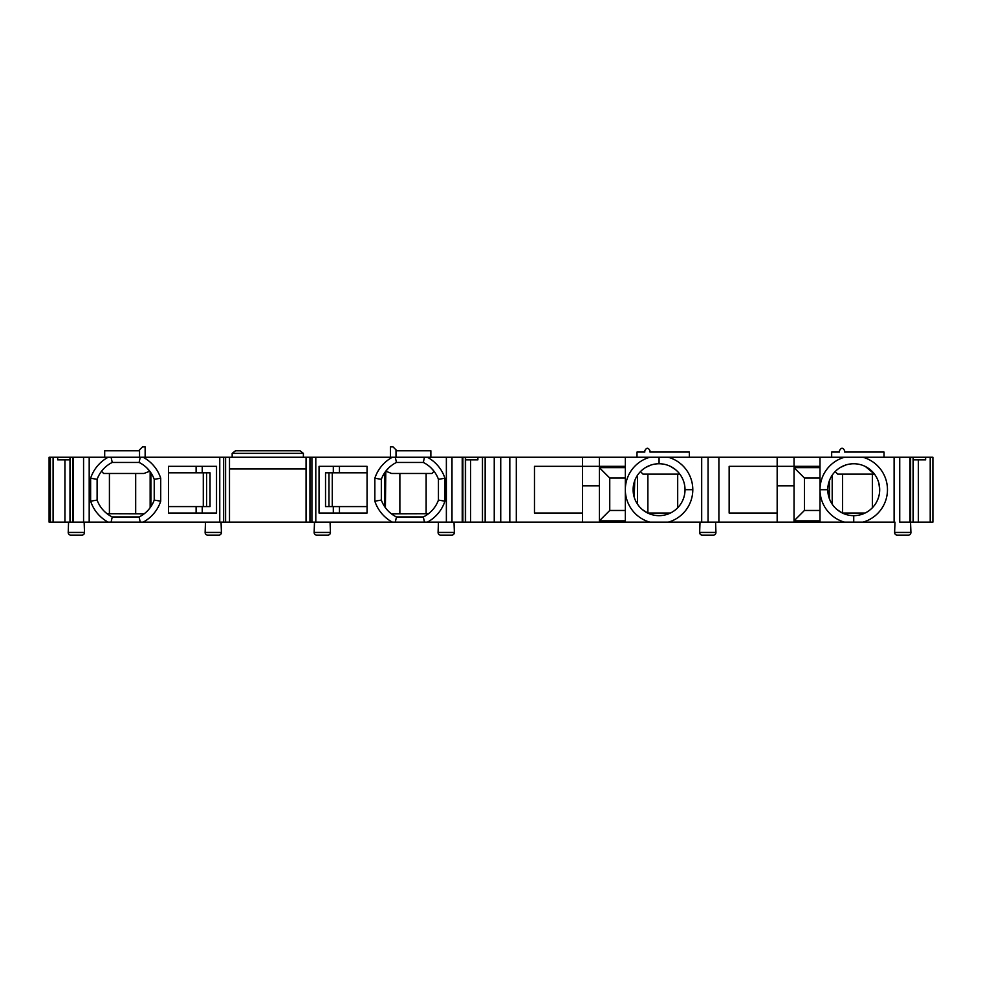 <?xml version="1.0" encoding="UTF-8"?>
<svg xmlns="http://www.w3.org/2000/svg" width="982" height="982" viewBox="0 0 982 982"><rect width="100%" height="100%" fill="white"/><g stroke="black" fill="none" stroke-linecap="round" stroke-linejoin="round"><path stroke-width="1.47" d="M229.493 522.142L427.403 522.142A36.874 36.874 0 0 0 444.932 501.176L444.932 478.234A36.874 36.874 0 0 0 427.403 457.256L108.155 457.256A36.874 36.874 0 0 0 90.626 478.234L90.626 501.176A36.874 36.874 0 0 0 108.155 522.142L229.493 522.142L229.493 457.256M83.568 522.142L83.568 457.256L49.1 457.256L49.1 522.142L89.19 522.142L89.19 457.256L83.568 457.256L108.155 457.256M697.306 457.256L656.05 457.256M899.733 457.256L899.733 522.142L932.9 522.142L932.9 457.256L844.471 457.256A33.744 33.744 0 0 0 844.459 522.142L893.951 522.142M625.325 478.025L609.748 478.025L609.748 510.468L599.364 520.853L625.325 520.853L625.325 522.142L718.898 522.142L718.898 457.256L844.471 457.256M718.898 457.256L649.802 457.256A33.744 33.744 0 0 0 625.325 489.699L625.325 457.256L649.802 457.256M427.403 522.142L516.311 522.142L516.311 457.256L625.325 457.256M516.311 457.256L427.403 457.256M689.364 457.256L689.364 452.064L649.986 452.064L649.986 450.763C648.255 447.424 646.524 447.424 644.793 450.763L644.793 452.064L636.999 452.064L636.999 457.256L652.956 457.256M110.622 457.256L141.236 457.256M142.206 457.256L145.14 457.256L145.14 446.871L142.537 446.871L141.396 448.025M393.34 457.256L394.322 457.256M413.987 457.256L424.862 457.256M425.488 457.256L426.286 457.256M859.839 457.256L884.033 457.256L884.033 452.064L844.655 452.064L844.655 450.763C842.924 447.424 841.193 447.424 839.463 450.763L839.463 452.064L831.668 452.064L831.668 457.256L847.626 457.256M850.719 457.256L856.746 457.256M392.37 457.256A36.874 36.874 0 0 0 374.842 478.234L374.842 501.176A36.874 36.874 0 0 0 392.37 522.142M367.059 466.34L319.04 466.34L319.04 513.058L367.059 513.058L367.059 466.34M395.304 457.256L396.458 462.448A30.381 30.381 0 0 0 381.335 479.314L381.335 500.083A30.381 30.381 0 0 0 396.458 516.962L423.316 516.962A30.381 30.381 0 0 0 438.438 500.083L438.438 479.314A30.381 30.381 0 0 0 423.316 462.448L396.458 462.448L423.316 462.448L424.47 457.256M374.842 478.234L381.335 479.314L381.335 500.083L374.842 501.176M388.811 467.825L385.791 471.213L391.622 473.484L431.908 473.484L434.069 471.311L431.037 467.886M444.932 478.234L438.438 479.314L438.438 500.083L444.932 501.176M465.566 459.858L477.89 459.858L477.89 457.256M485.157 522.142L485.157 457.256M494.241 522.142L494.241 457.256M582.498 513.058L534.478 513.058L534.478 466.34L582.498 466.34L582.498 457.256M516.311 522.142L582.498 522.142L582.498 466.34L625.325 466.34M625.325 467.641L599.364 467.641L599.364 522.142L582.498 522.142M625.325 520.853L625.325 489.748M599.364 522.142L625.325 522.142L625.325 489.699M609.748 510.468L625.325 510.468M609.748 478.025L599.364 467.641M205.128 532.44L221.416 532.44A2.59 2.59 0 0 1 218.826 535.129L207.718 535.129A2.59 2.59 0 0 1 205.128 532.44L205.484 522.142L223.65 522.142L223.65 457.256M89.19 522.142L108.155 522.142M101.011 522.142L94.517 522.142L101.011 522.142M677.838 522.142L697.306 522.142M819.995 467.641L794.033 467.641L794.033 522.142L844.459 522.142M794.033 522.142L777.167 522.142L777.167 457.256M718.898 522.142L777.167 522.142M708.071 457.256L708.071 522.142L700.006 522.142L699.65 532.44A2.59 2.59 0 0 0 702.24 535.129L713.349 535.129A2.59 2.59 0 0 0 715.939 532.44L715.583 522.142L715.939 532.44L699.65 532.44L700.006 522.142M229.493 468.942L306.065 468.942M306.065 522.142L306.065 457.256M143.188 522.142A36.874 36.874 0 0 0 160.717 501.176L160.717 478.234A36.874 36.874 0 0 0 143.188 457.256M168.499 466.34L216.519 466.34L216.519 513.058L168.499 513.058L168.499 466.34M160.717 478.234L154.223 479.314L154.223 500.083A30.381 30.381 0 0 1 139.1 516.962L140.254 522.142M154.223 500.083L160.717 501.176M139.1 516.962L112.243 516.962L111.089 522.142M112.243 516.962A30.381 30.381 0 0 1 97.12 500.083L90.626 501.176M57.668 457.256L57.668 459.858L69.992 459.858M50.401 522.142L50.401 457.256M913.309 459.858L925.621 459.858L925.621 457.256M863.006 522.142A33.744 33.744 0 0 0 863.006 457.256M879.688 489.699A25.962 25.962 0 0 0 853.739 463.75A25.962 25.962 0 0 0 827.777 489.711A25.962 25.962 0 0 0 853.739 515.66A25.962 25.962 0 0 0 879.688 489.699L878.915 483.414M828.882 482.211L829.434 480.591A25.962 25.962 0 0 1 832.196 475.227L832.196 504.183A25.962 25.962 0 0 1 829.434 498.807L827.777 489.699L819.995 489.723L819.995 457.256M827.814 488.287L827.936 486.827M828.145 485.329L828.464 483.782M875.122 474.981L876.116 476.565M877.613 479.535L878.301 481.315M840.531 467.358L845.723 465.014M865.375 466.499L874.496 474.134L837.671 474.134L835.142 471.593M842.556 474.134L842.556 513.058M865.044 513.058L842.421 513.058L837.18 509.695M872.36 507.78L872.36 474.134M879.553 492.375L879.271 494.351M878.522 497.408L877.638 499.826M874.581 505.165L873.661 506.331M819.995 522.142L819.995 489.723M819.995 478.025L804.418 478.025L804.418 510.468L819.995 510.468M804.418 510.468L794.033 520.853L819.995 520.853M794.033 485.808L777.167 485.808M777.167 513.058L729.147 513.058L729.147 466.34L819.995 466.34M794.033 457.256L794.033 466.34M668.337 522.142A33.744 33.744 0 0 0 668.337 457.256M633.108 489.699A25.962 25.962 0 0 0 659.069 515.66A25.962 25.962 0 0 0 685.019 489.699A25.962 25.962 0 0 0 659.069 463.75A25.962 25.962 0 0 0 633.108 489.699M625.325 489.834A33.744 33.744 0 0 0 649.802 522.142M684.884 492.375L684.601 494.351M683.853 497.408L682.969 499.826M679.912 505.165L678.992 506.331M634.765 480.591L634.212 497.199M633.795 495.615L633.476 494.069M633.267 492.571L633.144 491.11M670.375 513.058L647.752 513.058L642.51 509.695M647.887 474.134L647.887 513.058M677.69 507.78L677.69 474.134M640.473 471.593L643.001 474.134L679.826 474.134L681.447 476.565M637.527 475.227L637.527 504.183M633.144 488.287L633.267 486.827M633.476 485.329L633.795 483.782M682.944 479.535L683.632 481.315M684.245 483.414L684.761 486.004M645.861 467.358L651.054 465.014M670.706 466.499L675.358 469.494M804.418 478.025L794.033 467.641M829.434 498.807L829.434 480.591M97.12 500.083L97.12 479.314A30.381 30.381 0 0 1 112.243 462.448L111.089 457.256M97.12 479.314L90.626 478.234M112.243 462.448L139.1 462.448L140.254 457.256M154.223 479.314A30.381 30.381 0 0 0 139.1 462.448M150.148 471.704L150.148 507.694M150.897 506.638L150.897 472.772M105.086 512.052L107.05 513.709L144.17 513.807M135.688 473.484L135.688 513.709M149.767 471.213L143.937 473.484L103.65 473.484L101.49 471.311L104.423 467.984M146.858 467.923L149.767 471.2M109.419 513.709L109.419 473.484M202.243 506.577L202.243 513.058M202.243 466.34L202.243 472.833M196.105 466.34L196.105 472.833M168.499 506.577L210.025 506.577L210.025 472.833L168.499 472.833M196.105 506.577L196.105 513.058M395.304 522.142L396.458 516.962L423.316 516.962L424.47 522.142M385.791 471.213L385.41 507.694M399.87 473.484L399.87 513.709M391.388 513.807L428.508 513.709L430.472 512.052M426.139 513.709L426.139 473.484M384.662 506.638L384.662 472.772M599.364 485.808L582.498 485.808M221.416 532.44L221.06 522.142M207.718 535.129L218.826 535.129M314.498 522.142L314.142 532.44L330.431 532.44L330.075 522.142M330.431 532.44A2.59 2.59 0 0 1 327.841 535.129L316.732 535.129A2.59 2.59 0 0 1 314.142 532.44M438.438 522.142L438.082 532.44L454.371 532.44L454.015 522.142M454.371 532.44A2.59 2.59 0 0 1 451.781 535.129L440.673 535.129A2.59 2.59 0 0 1 438.082 532.44M702.24 535.129L713.349 535.129M894.983 522.142L894.614 532.44L910.915 532.44L910.547 522.142M910.915 532.44A2.59 2.59 0 0 1 908.313 535.129L897.217 535.129A2.59 2.59 0 0 1 894.614 532.44M70.802 535.129A2.59 2.59 0 0 1 68.212 532.44L68.568 522.142L68.212 532.44L84.501 532.44L84.145 522.142L84.501 532.44A2.59 2.59 0 0 1 81.911 535.129L70.802 535.129L81.911 535.129M599.364 457.256L599.364 466.34M339.453 466.34L339.453 472.833M339.453 506.577L339.453 513.058M333.315 506.577L333.315 513.058M333.315 466.34L333.315 472.833M367.059 472.833L325.533 472.833L325.533 506.577L367.059 506.577M104.693 457.256L104.693 450.763L138.646 450.763L142.537 446.871M303.389 457.256L303.389 453.365L300.062 450.763L235.496 450.763L232.169 453.365L232.169 457.256M303.389 453.365L232.169 453.365M394.163 448.025L393.021 446.871L390.419 446.871L390.419 457.256M393.021 446.871L396.912 450.763L430.865 450.763L430.865 457.256M309.956 522.142L309.956 457.256M315.799 457.256L315.799 522.142M446.368 522.142L446.368 457.256M451.99 457.256L451.99 522.142M462.227 522.142L462.227 457.256M462.878 457.256L462.878 522.142M465.345 522.142L465.345 457.256M470.623 522.142L470.623 459.858M482.469 457.256L482.469 522.142M500.734 457.256L500.734 522.142M509.818 522.142L509.818 457.256M225.602 457.256L225.602 522.142M219.759 522.142L219.759 457.256M73.331 457.256L73.331 522.142M72.68 522.142L72.68 457.256M70.213 457.256L70.213 522.142M64.935 522.142L64.935 459.858M53.089 522.142L53.089 457.256M930.212 457.256L930.212 522.142M918.354 522.142L918.354 459.858M913.088 522.142L913.088 457.256M910.621 457.256L910.621 522.142M909.97 522.142L909.97 457.256M894.111 522.142L894.111 457.256M853.739 515.66L853.739 522.142M701.688 522.142L701.688 457.256M685.019 489.699L692.813 489.687M659.069 463.75L659.069 457.256M203.286 506.577L203.286 472.833M206.588 472.833L206.588 506.577M332.272 472.833L332.272 506.577M328.97 506.577L328.97 472.833M139.542 457.256L139.542 449.866M396.016 449.866L396.016 457.256M311.908 457.256L311.908 522.142M465.566 457.256L465.566 522.142M69.992 457.256L69.992 522.142M913.309 457.256L913.309 522.142"/></g></svg>
